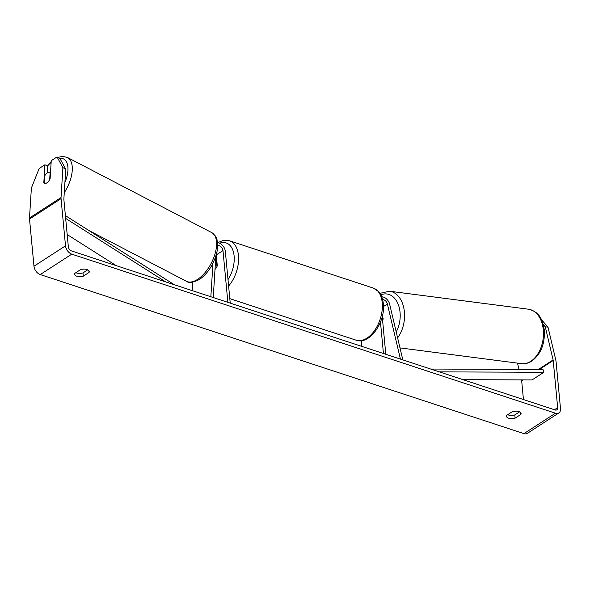 <?xml version="1.0" encoding="UTF-8"?>
<svg xmlns="http://www.w3.org/2000/svg" width="590" height="590" viewBox="0 0 590 590"><rect width="100%" height="100%" fill="white"/><g stroke="black" fill="none" stroke-linecap="round" stroke-linejoin="round"><path stroke-width="0.89" d="M402.815 359.878L389.673 304.307A7.397 4.794 57.1 0 0 381.767 296.873M400.426 359.089L387.394 304.012A4.314 2.795 57.1 0 0 382.652 299.691M382.231 316.565L385.801 354.28M380.469 322.052L383.441 353.506M361.316 340.695L361.854 346.404M382.438 315.724L383.175 318.851A6.165 4.115 97.4 0 1 382.615 320.569A6.165 4.115 97.4 0 0 382.932 319.743L382.268 316.933M192.325 290.656L192.864 282.153M210.851 296.748L212.953 263.258M217.585 242.763A7.397 4.794 -122.9 0 1 225.336 251.355L230.233 303.12M217.71 245.683A4.314 2.795 -122.9 0 1 221.014 246.76A4.314 2.795 -122.9 0 1 222.983 250.58L227.873 302.346M215.689 258.634A6.165 3.658 108.2 0 1 215.763 258.656A6.165 3.658 108.2 0 1 216.235 258.877L216.965 266.577A6.165 3.658 108.2 0 1 215.011 269.394A6.165 3.658 -71.8 0 0 217.297 265.707L216.279 254.917A4.314 2.795 57.1 0 0 216.265 254.799M213.248 297.537L215.837 256.215M47.458 172.796A6.165 3.09 117.5 0 1 49.988 172.369A6.165 3.09 117.5 0 1 50.128 172.45L49.678 179.655A6.165 3.09 117.5 0 1 46.824 182.885A6.165 3.09 117.5 0 1 44.294 183.306A6.165 3.09 117.5 0 1 44.162 183.232L44.611 176.027A6.165 3.09 117.5 0 1 47.458 172.796M541.421 319.625L548.014 327.162L545.278 326.808L553.118 359.93A3.702 2.397 -122.9 0 1 553.214 360.505L557.668 407.661A3.702 2.397 -122.9 0 1 556.857 409.836A3.702 2.397 -122.9 0 1 555.146 409.969L71.471 250.912A3.702 2.397 -122.9 0 1 68.337 246.745L63.882 199.582A3.702 2.397 -122.9 0 1 63.867 199.037L65.748 169.109L62.909 167.634L57.031 156.918L59.87 158.4L65.748 169.109M507.651 414.704A6.165 2.943 174.6 0 0 514.797 414.925L519.561 411.842M87.74 269.837L82.976 272.919A6.165 2.943 -5.4 0 1 75.83 272.698M80.601 269.608A6.165 2.943 -5.4 0 1 87.062 269.564A6.165 2.943 -5.4 0 1 89.26 271.54A6.165 2.943 -5.4 0 1 89.083 272.403L83.286 276.157A6.165 2.943 -5.4 0 1 74.62 274.232A6.165 2.943 -5.4 0 1 74.797 273.369L80.601 269.608M518.883 411.569A6.165 2.943 174.6 0 0 512.422 411.614L506.618 415.375A6.165 2.943 174.6 0 0 506.441 416.238A6.165 2.943 174.6 0 0 515.107 418.163L520.904 414.409A6.165 2.943 174.6 0 0 521.081 413.546A6.165 2.943 174.6 0 0 518.883 411.569M548.014 327.162L555.846 360.284A7.397 4.794 -122.9 0 1 556.046 361.434L560.5 408.597A7.397 4.794 -122.9 0 1 558.863 412.948L527.335 433.362A7.397 4.794 -122.9 0 1 523.92 433.628L40.245 274.564A7.397 4.794 -122.9 0 1 33.977 266.23L29.522 219.067A7.397 4.794 -122.9 0 1 29.5 217.976L31.381 188.048L39.154 168.497L44.936 164.75L43.8 182.907A6.165 3.09 117.5 0 0 44.294 183.306A6.165 3.09 117.5 0 0 50.106 178.822L51.249 160.664L57.031 156.918M558.863 412.948A7.397 4.794 -122.9 0 1 555.456 413.207L71.781 254.15A7.397 4.794 -122.9 0 1 65.512 245.816L61.05 198.653A7.397 4.794 -122.9 0 1 61.028 197.554L62.909 167.634M521.479 379.894L521.59 380.344A3.702 2.397 -122.9 0 1 521.685 380.919L523.441 399.541M517.511 363.13L518.994 369.377M47.362 172.863L47.775 166.233L44.936 164.75M545.278 326.808L543.228 324.463M514.797 414.925L515.107 418.163M520.749 412.727L520.904 414.409M44.169 183.099L43.8 182.907M82.976 272.919L83.286 276.157M88.928 270.721L89.083 272.403M216.67 259.017L216.235 258.877M463.01 379.672L532.047 379.93L543.869 372.275L439.314 371.877M543.869 372.275L542.977 369.473L430.693 369.045M67.186 234.54L116.127 265.596M65.66 218.418L165.724 281.909M65.394 215.616L174.345 284.741M383.471 306.549L387.394 304.012M216.279 254.917L222.983 250.58M64.266 192.679A27.435 13.762 -62.5 0 0 67.385 157.441L62.584 156.372L57.916 157.383M59.62 158.268A24.352 12.22 117.5 0 1 64.907 182.517M67.385 157.441L211.685 232.578A27.435 13.762 117.5 0 1 214.915 254.246A27.435 13.762 117.5 0 1 197.606 279.358A27.435 13.762 117.5 0 1 186.337 281.253L88.825 230.483M47.48 166.078A24.352 12.22 117.5 0 1 51.131 162.464M523.92 433.628L555.456 413.207M40.245 274.564L71.781 254.15M29.5 217.976L61.028 197.554M554.46 409.748L557.668 407.661M521.685 380.919L523.256 379.901M539.385 369.458L553.214 360.505M521.59 380.344L522.275 379.894M538.404 369.451L553.118 359.93M33.977 266.23L65.512 245.816M29.522 219.067L61.05 198.653M521.435 363.632A27.435 18.312 -82.6 0 0 530.838 361.264A27.435 18.312 -82.6 0 0 543.42 331.772A27.435 18.312 -82.6 0 0 528.485 309.212C540.344 312.287 542.217 319.95 544.194 329.36C545.241 343.306 541.133 353.875 531.856 361.058C528.544 363.197 525.071 364.06 521.435 363.632L399.983 347.901M528.485 309.212L389.584 291.217A27.435 18.312 97.4 0 1 404.025 309.153A27.435 18.312 97.4 0 1 397.608 337.856M396.215 331.964A24.352 16.255 -82.6 0 0 398.044 303.961A24.352 16.255 -82.6 0 0 380.86 294.867M382.231 302.766A27.435 16.284 -71.8 0 0 373.264 288.06L378.47 291.453C381.243 294.565 382.866 298.665 383.33 303.754C385.654 321.956 369.569 345.327 356.124 340.187A27.435 16.284 -71.8 0 0 374.635 330.422A27.435 16.284 -71.8 0 0 382.231 302.766M373.264 288.06L229.481 240.772A27.435 16.284 108.2 0 1 238.448 255.485A27.435 16.284 108.2 0 1 228.61 286.017M228.006 279.594A24.352 14.455 -71.8 0 0 234.119 255.979A24.352 14.455 -71.8 0 0 219.576 243.213M211.685 232.578C218.551 238.065 216.375 239.201 217.636 243.331L217.15 251.052L215.446 257.387L212.555 264.047C208.948 270.847 204.575 275.973 199.435 279.424C193.232 282.654 188.866 283.259 186.337 281.253M51.19 161.616L47.038 165.842M389.584 291.217L379.938 293.326M229.481 240.772L223.278 240.418L217.577 242.711M216.663 258.951L215.763 258.656M229.805 298.651L356.124 340.187"/></g></svg>

